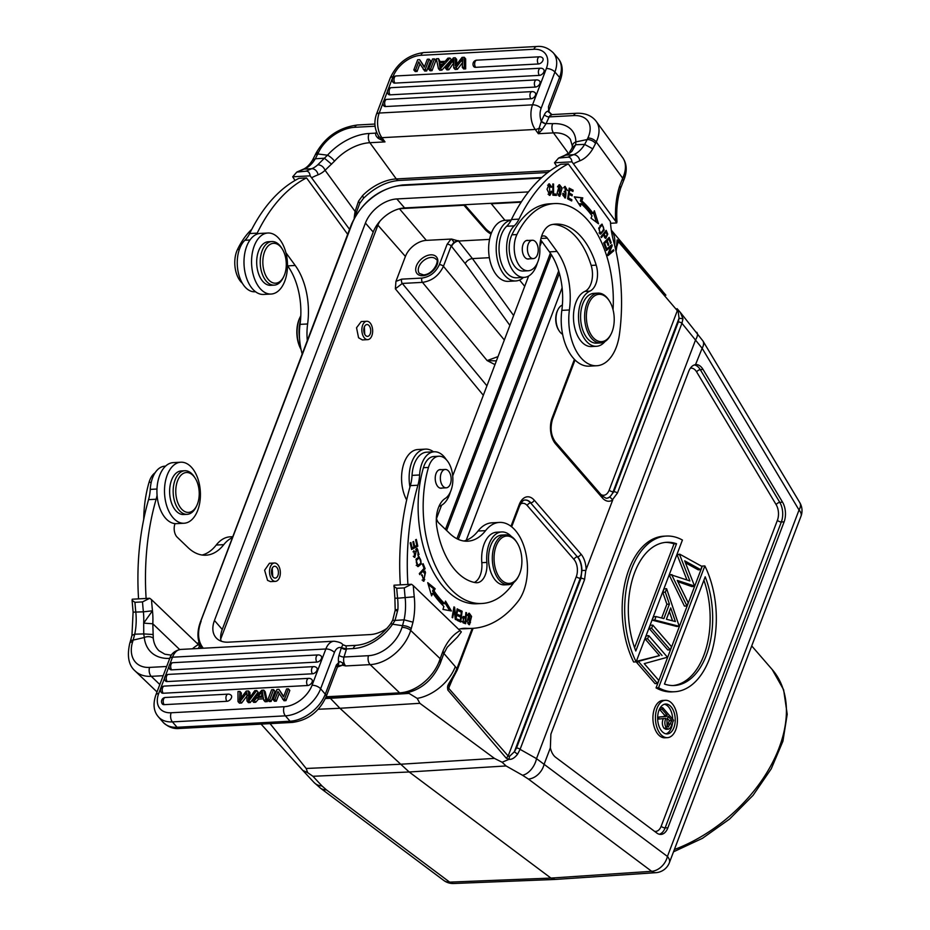 <?xml version="1.0" encoding="UTF-8"?>
<svg xmlns="http://www.w3.org/2000/svg" width="930" height="930" viewBox="0 0 930 930"><rect width="100%" height="100%" fill="white"/><g stroke="black" fill="none" stroke-linecap="round" stroke-linejoin="round"><path stroke-width="1.4" d="M349.552 229.35L310.167 175.851C309.667 172.643 308.318 171.085 306.121 171.19A193.626 113.53 -93.1 0 1 311.701 168.714L304.145 169.12A43.338 25.412 -93.1 0 0 315.328 158.774L324.419 158.205L317.793 164.784C321.106 164.936 323.535 166.772 325.082 170.295L334.509 161.157A6.545 1.721 42.1 0 0 327.5 155.194L317.816 153.962A6.545 3.546 24.8 0 0 314.956 155.438L312.468 160.251L315.328 158.774L318.525 152.427A31.178 18.763 143.9 0 1 354.725 127.305L375.081 126.213M355.876 215.318L356.26 212.842A6.545 1.918 -170.2 0 0 355.109 211.459L325.082 170.295A49.883 29.249 86.9 0 1 318.083 174.817A6.545 5.208 68.5 0 0 311.701 168.714A43.338 25.412 86.9 0 0 317.793 164.784M295.019 180.455L292.706 176.793L296.798 172.085L306.121 171.19M310.167 175.851L292.706 176.793M256.61 234.302A31.178 18.286 86.9 0 0 257.203 233.139L249.647 233.546A187.07 109.694 86.9 0 1 298.96 178.316L306.528 177.909L347.669 234.314M249.647 233.546A31.178 18.286 -93.1 0 1 244.892 240.266A27.435 16.089 86.9 0 0 240.463 246.683A27.435 16.089 86.9 0 0 239.301 276.315A27.435 16.089 86.9 0 0 254.843 291.788L255.541 291.753M307.307 340.554A43.652 25.598 -93.1 0 1 307.621 323.966L300.053 324.372A56.126 32.91 -93.1 0 0 287.649 265.875L287.486 265.643M300.053 324.372A43.652 25.598 86.9 0 0 302.204 353.993M257.203 233.139A187.07 109.694 -93.1 0 1 306.528 177.909M307.621 323.966A56.126 32.91 86.9 0 0 295.217 265.469L285.905 252.704M302.517 770.121L313.991 782.432A15.589 12.904 -43.1 0 0 322.001 785.978L312.933 776.283L307.644 772.644L306.168 768.471L270.06 723.621M302.75 770.389L307.644 772.644M312.933 776.283L409.177 771.981L550.932 878.083L555.105 879.455M502.119 762.24L506.083 765.948L522.509 775.248A15.589 9.381 -60.5 0 0 536.505 758.636L520.091 749.348L517.58 754.172C514.674 757.938 511.802 759.671 508.977 759.357L506.28 758.206L508.175 755.997L509.547 756.323L508.977 759.357L502.119 762.24L494.435 758.392L419.849 703.301L339.938 708.276L330.348 698.302L409.061 693.408L417.186 698.384L419.849 703.301M506.083 765.948L409.177 771.981L339.938 708.276L318.211 709.253M301.483 768.889L288.498 754.567M301.727 769.157L302.622 770.261M417.186 698.384A37.409 24.192 -40.9 0 0 455.316 666.647L456.897 668.693L455.026 672.878C447.644 686.235 447.016 684.654 447.853 690.06L506.28 758.206M387.299 628.11A28.063 18.147 -40.9 0 1 370.198 634.574L228.455 642.165A28.063 18.147 -40.9 0 1 215.958 637.643A28.063 18.147 -40.9 0 1 214.458 620.473L365.42 223.061A28.063 18.147 -40.9 0 1 396.819 198.95L528.473 191.906M541.795 241.381L539.865 246.45M528.624 276.047L452.712 475.893M441.564 505.246L436.496 518.58M221.015 641.119A28.063 18.147 139.1 0 1 222.247 629.459L373.209 232.047A28.063 18.147 139.1 0 1 404.608 207.936L521.498 201.682M463.524 204.774L484.902 229.245A16.217 7.998 -158.8 0 0 491.017 234.069M523.497 277.419A30.551 17.914 -93.1 0 1 515.79 280.953L508.222 281.36A30.551 17.914 86.9 0 1 490.912 264.12A30.551 17.914 86.9 0 1 492.214 231.128A30.551 17.914 86.9 0 1 504.955 220.329L490.935 203.31M486.925 385.822L402.295 283.441L395.355 288.835L395.936 281.383L405.41 256.447A18.705 12.102 139.1 0 1 426.347 240.37L451.585 239.045L458.583 241.033L489.564 239.382M270.537 581.622L267.561 580.39L264.62 570.23L269.444 563.278M362.363 339.927L358.562 337.753L356.539 327.755L361.247 321.559M491.4 233.046A16.217 7.998 21.2 0 1 485.297 228.234L484.902 229.245M464.675 204.716L485.297 228.234M498.027 356.597L487.134 360.584L494.981 364.618M489.354 257.691L472.44 258.598A6.231 3.674 -35.9 0 0 465.198 263.597L451.19 245.915A3.116 1.523 -159.2 0 0 447.121 244.265L439.367 264.678C435.693 272.444 429.881 276.908 421.929 278.07L401.748 279.151A3.116 1.825 86.9 0 0 402.295 283.441L422.476 282.36C431.997 280.953 438.983 275.606 443.436 266.317L504.339 339.996M513.627 315.537L472.44 258.598L458.583 241.033A6.231 3.976 139.2 0 0 451.608 246.392M496.399 360.887L487.134 360.584L422.476 282.36A3.116 1.825 -93.1 0 1 421.929 278.07M730.271 702.383L735.769 687.921M702.906 340.915A15.589 8.451 149.1 0 1 702.138 348.262L799.033 509.989A15.589 8.451 -30.9 0 0 799.8 502.653L702.906 340.915L680.33 312.387M550.362 747.836A15.589 9.137 86.9 0 0 554.082 755.846A15.589 9.137 86.9 0 0 555.652 757.311L656.824 833.036A15.589 9.137 86.9 0 0 660.579 834.419A15.589 9.137 86.9 0 0 667.88 827.828L784.095 521.904A15.589 9.137 86.9 0 0 782.525 502.13L703.01 369.384A15.589 9.137 86.9 0 0 701.615 367.455A15.589 9.137 86.9 0 0 695.931 364.607C692.862 364.897 690.467 367.106 688.758 371.21L550.886 734.154L550.362 747.836L544.143 764.181A15.589 11.346 126.8 0 1 528.38 779.049L522.509 775.248M669.391 862.668L800.997 516.208A15.589 7.603 -159.2 0 0 799.033 509.989L667.426 856.449A15.589 7.603 20.8 0 1 669.391 862.668A15.589 15.589 0 0 1 655.859 872.677A15.589 9.172 -93.8 0 1 651.663 871.317A15.589 11.346 -53.2 0 0 667.426 856.449L536.505 758.636L695.605 339.81A15.589 6.522 -39.6 0 0 696.779 332.301M612.8 499.271L617.439 493.051A3.116 1.523 20.8 0 0 613.846 491.738L678.342 321.954A3.116 1.523 -159.2 0 1 681.934 323.268L682.98 318.769L679.051 318.2L613.126 491.749L613.846 491.738L609.836 496.957L612.754 499.91L585.784 570.404L584.575 579.564L520.091 749.348A3.116 1.523 20.8 0 0 516.499 748.022L514.348 751.8L517.58 754.172M585.784 570.404L581.901 570.497L580.994 578.239L580.274 578.251L514.348 751.8L509.547 756.323M520.37 504.165A12.299 7.219 -93.1 0 1 527.264 505.548L573.984 559.453A3.116 2.011 139.1 0 1 577.344 556.791L530.612 502.874L577.344 556.791A15.415 9.044 -93.1 0 1 580.274 578.251A3.116 1.523 20.8 0 1 576.321 576.588L508.175 755.997L448.899 688.549L449.283 685.259L457.293 669.937A3.116 1.523 20.8 0 0 456.897 668.693L472.219 628.366M455.026 672.878L454.351 674.459M562.115 287.8L466.209 540.295M614.591 245.16A37.409 24.192 -40.9 0 0 611.301 230.14L662.672 291.346M616.044 251.379L615.718 249.903C618.043 237.778 615.962 239.812 618.636 240.452L665.892 295.17M678.272 312.154L677.052 308.667L680.272 312.329L679.26 311.143L678.272 312.154L679.051 318.2L678.342 321.954M682.98 318.769L680.272 312.329M617.439 493.051L681.934 323.268L702.138 348.262L695.512 364.653M700.743 569.683L684.678 560.825L694.536 586.016L677.249 580.413L688.177 602.745L686.956 605.965L671.82 575.042L689.909 580.948L679.598 554.582L677.075 554.71L679.749 554.175L701.976 566.428L700.743 569.683L698.221 569.823L685.433 562.778M677.075 554.71L686.921 579.89M671.82 575.042L669.449 574.775L671.971 574.647M669.298 575.182L684.434 606.104L686.956 605.965M677.854 581.645L691.85 586.563L694.373 586.435M662.788 592.305L664.101 588.841L666.624 588.702L679.226 626.32L676.703 626.448L652.209 620.159L653.523 616.706L656.045 616.567L663.892 618.59L669.402 604.093L666.88 604.233L662.788 592.305L665.31 592.166L666.624 588.702M661.637 618.008L666.88 604.233M649.094 628.378L650.279 625.239L652.802 625.111L671.495 646.676L670.298 649.803L667.787 649.942L649.094 628.378L651.616 628.238L652.802 625.111M645.071 638.945L646.269 635.806L648.791 635.678L667.473 657.243L644.234 663.636L658.707 680.342L657.51 683.469L654.999 683.596L636.306 662.032L636.573 661.323L659.51 655.604L645.071 638.945L647.594 638.805L648.791 635.678M663.811 536.192A77.946 45.71 86.9 0 0 625.39 581.018A77.946 45.71 86.9 0 0 633.621 662.009L636.143 661.869L682.422 540.051A77.946 45.71 -93.1 0 0 666.333 536.064L663.811 536.192M702.336 566.056L656.057 687.886A77.946 45.71 86.9 0 0 672.146 691.874L674.669 691.734A77.946 45.71 -93.1 0 1 658.58 687.747L704.859 565.928L702.336 566.056M665.427 700.302L662.904 700.43A18.705 10.974 86.9 0 0 653.209 713.74A18.705 10.974 86.9 0 0 658.103 734.386A18.705 10.974 86.9 0 0 664.904 737.792L667.426 737.664A18.705 10.974 -93.1 0 1 660.625 734.247A18.705 10.974 -93.1 0 1 655.72 713.601A18.705 10.974 -93.1 0 1 665.427 700.302A18.705 10.974 -93.1 0 1 672.227 703.719A18.705 10.974 -93.1 0 1 677.133 724.354A18.705 10.974 -93.1 0 1 667.426 737.664M679.226 626.32L654.732 620.019L652.209 620.159M654.732 620.019L656.045 616.567M669.402 604.093L665.31 592.166M666.403 619.24L675.378 621.542L670.704 607.918L666.403 619.24M669.356 611.463L672.553 620.822M670.298 649.803L651.616 628.238M657.51 683.469L638.829 661.904L636.306 662.032M638.829 661.904L639.096 661.184L636.573 661.323M639.096 661.184L659.51 655.604M662.032 655.464L647.594 638.805M636.143 661.869A77.946 45.71 -93.1 0 1 627.913 580.878A77.946 45.71 -93.1 0 1 666.333 536.064M676.54 543.736A71.715 42.048 86.9 0 0 666.671 542.295A71.715 42.048 86.9 0 0 635.794 651L676.54 543.736L674.018 543.864L634.574 647.698M665.415 542.388A71.715 42.048 -93.1 0 1 674.018 543.864M656.057 687.886L658.58 687.747M704.859 565.928A77.946 45.71 -93.1 0 1 713.089 646.92A77.946 45.71 -93.1 0 1 674.669 691.734M664.462 684.062A71.715 42.048 86.9 0 0 674.331 685.503A71.715 42.048 86.9 0 0 705.207 576.798L664.462 684.062M703.905 580.227A71.715 42.048 -93.1 0 1 673.064 685.538M671.065 706.765A14.961 8.777 86.9 0 0 665.624 704.033A14.961 8.777 86.9 0 0 657.87 714.682A14.961 8.777 86.9 0 0 661.788 731.189A14.961 8.777 86.9 0 0 667.229 733.921A14.961 8.777 86.9 0 0 674.994 723.284A14.961 8.777 86.9 0 0 671.065 706.765M664.38 704.254A14.961 8.777 -93.1 0 1 668.542 706.905A14.961 8.777 -93.1 0 1 672.692 719.192M672.506 723.168A14.961 8.777 -93.1 0 1 665.961 733.84M666.647 716.367L667.136 715.077L662.102 709.265L662.706 707.672L673.611 720.25L670.577 727.679L668.461 729.178L666.45 728.074C664.532 725.109 664.346 721.866 665.892 718.344L658.37 719.088L659.126 717.111L666.647 716.367L664.125 716.507L664.613 715.205L659.579 709.404L660.161 707.87M664.125 716.507L657.65 717.146M663.369 718.483C661.835 721.994 662.021 725.237 663.927 728.213L665.938 729.306L668.461 729.178M662.706 707.672L660.207 707.8M666.45 728.074L663.927 728.213M658.37 719.088L657.65 719.123M659.126 717.111L657.65 717.193M667.136 715.077L664.613 715.205M662.102 709.265L659.579 709.404M671.89 720.552L668.252 716.367L666.996 719.611L667.054 726.481L668.286 727.086L671.89 720.552L669.367 720.692L667.438 718.471M666.996 726.4L669.367 720.692M616.102 251.135L617.404 242.672L618.555 241.928L677.331 310.667L609.185 490.087A3.116 1.523 -159.2 0 0 613.126 491.749A15.415 9.044 -93.1 0 1 606.058 498.271M562.406 305.017A15.275 8.963 86.9 0 0 557.942 309.69L557.512 310.574A14.031 8.231 86.9 0 0 557.372 310.864A14.031 8.231 86.9 0 0 558.546 329.906L559.07 330.743A15.275 8.963 86.9 0 0 559.604 331.522A15.275 8.963 86.9 0 0 562.604 334.323M557.942 309.69A15.275 8.963 86.9 0 0 557.791 310.016A15.275 8.963 86.9 0 0 559.07 330.743M597.955 293.124L593.921 293.345A24.947 14.624 86.9 0 0 581.134 310.05A24.947 14.624 86.9 0 0 586.458 337.276A24.947 14.624 86.9 0 0 596.583 343.158L600.617 342.938A24.947 14.624 -93.1 0 1 590.492 337.055A24.947 14.624 -93.1 0 1 587.539 301.936A24.947 14.624 -93.1 0 1 597.955 293.124A24.947 14.624 -93.1 0 1 608.069 299.007A24.947 14.624 -93.1 0 1 608.941 300.285L609.464 301.122A23.692 13.892 -93.1 0 1 611.452 333.277A23.692 13.892 -93.1 0 1 611.208 333.765A23.692 13.892 -93.1 0 1 591.945 336.055A23.692 13.892 -93.1 0 1 589.143 302.692A23.692 13.892 -93.1 0 1 608.639 299.913A23.692 13.892 -93.1 0 1 609.464 301.122M611.208 333.765L610.778 334.649A24.947 14.624 -93.1 0 1 600.617 342.938M568.311 163.901L560.755 164.308A187.07 109.694 86.9 0 0 511.43 219.538A31.178 18.286 -93.1 0 1 506.676 226.257A27.435 16.089 86.9 0 0 502.247 232.674A27.435 16.089 86.9 0 0 501.084 262.307A27.435 16.089 86.9 0 0 516.638 277.779L524.195 277.373A27.435 16.089 -93.1 0 1 508.652 261.9A27.435 16.089 -93.1 0 1 509.814 232.279A27.435 16.089 -93.1 0 1 514.244 225.851A31.178 18.286 86.9 0 0 518.998 219.131A187.07 109.694 -93.1 0 1 568.311 163.901L610.394 221.596A62.357 36.561 86.9 0 0 613.626 241.428A143.418 84.095 -93.1 0 1 619.45 334.37A43.652 25.598 -93.1 0 1 614.974 350.331A43.652 25.598 -93.1 0 1 596.758 365.746A43.652 25.598 -93.1 0 1 569.404 309.957A56.126 32.91 86.9 0 0 557.012 251.46L547.282 238.127A9.358 5.487 86.9 0 0 543.48 235.918A9.358 5.487 86.9 0 0 541.446 236.72M569.404 309.957L561.836 310.364A56.126 32.91 -93.1 0 0 549.444 251.867L540.656 239.812M561.836 310.364A43.652 25.598 86.9 0 0 589.202 366.153L596.758 365.746M610.522 223.281L616.671 222.944L615.695 221.317L571.962 161.843L554.489 162.785L556.814 166.447M571.962 161.843C571.462 158.635 570.113 157.077 567.904 157.182L558.581 158.077L554.489 162.785M623.6 175.991A37.723 22.704 -36.1 0 0 622.635 157.577C626.774 163.471 627.308 170.608 624.251 178.99A6.545 3.836 20.9 0 0 623.6 175.991L622.682 178.2L623.391 181.106L620.636 188.174L619.729 185.802A62.357 36.561 86.9 0 0 615.695 221.317M616.671 222.944L616.974 221.747C616.172 209.599 617.404 198.404 620.647 188.139M619.729 185.802L622.682 178.2L596.258 141.965L595.549 143.487A6.545 3.546 24.8 0 0 587.167 139.547L584.668 144.406L575.717 144.72L572.008 151.183A43.338 25.412 -93.1 0 1 565.928 155.112A6.545 5.208 -111.5 0 0 564.603 155.403L558.581 158.077M567.951 153.508L564.603 155.403M572.357 146.091A6.545 4.79 -0.1 0 1 575.833 141.906L575.717 144.72L572.136 147.882L569.555 152.171M572.369 146.231A6.545 4.79 -0.1 0 1 572.357 146.138L572.136 147.882M573.612 163.622A187.07 109.694 -93.1 0 1 579.867 160.809A6.545 5.208 -111.5 0 0 573.496 154.706A43.338 25.412 86.9 0 0 584.668 144.406L592.782 148.846L595.549 143.487M573.647 115.587A6.545 3.836 -93.1 0 1 576.379 113.274C585.191 112.914 591.806 115.611 596.223 121.365A37.723 22.704 143.9 0 1 596.258 141.965A6.545 3.546 -155.2 0 0 587.876 138.024A31.178 18.763 143.9 0 0 573.647 115.587L549.177 116.901L546.096 123.574A3.743 2.034 24.8 0 1 541.307 121.319L545.875 124.027L542.202 129.584L539.156 128.154L538.342 133.699L542.202 129.584M549.037 110.054L549.002 111.879L551.885 114.588A6.545 3.836 86.9 0 0 549.177 116.901A3.743 2.034 24.8 0 1 544.399 114.646L541.307 121.319A11.846 6.952 -93.1 0 1 541.109 108.333L554.908 72.029L559.581 77.422L548.479 106.648L548.7 112.17M576.379 113.274L551.909 114.588L548.096 111.542M376.464 131.897L376.115 132.665A3.743 2.034 -155.2 0 0 376.731 132.572M376.115 132.665L376.859 132.862M378.266 138.349L384.997 141.906L369.861 142.709A6.545 3.836 86.9 0 1 369.094 133.49L375.918 133.13C375.174 134.49 375.964 136.233 378.266 138.349L378.661 136.164C374.592 129.444 373.825 122.214 376.359 114.495A6.545 3.197 20.8 0 1 379.208 113.041L532.541 104.834A6.545 3.197 20.8 0 1 541.109 108.333M384.997 141.906L379.068 136.71A6.545 3.941 143.9 0 0 381.916 137.675L384.997 141.906M544.399 114.646A10.288 6.033 86.9 0 1 548.154 111.077L548.84 111.437M551.118 114.39L551.385 115.181L551.118 114.39M331.592 164.215L324.419 158.205L327.5 155.194A43.652 26.261 -36.1 0 1 369.094 133.49M359.794 203.275L363.607 198.171L362.584 195.626L358.538 201.171L355.109 211.459A62.357 36.561 86.9 0 0 354.179 218.283M358.538 201.171L359.771 203.31L356.26 212.854M568.311 153.229L553.466 132.885L538.342 133.699L535.262 129.468A6.545 3.941 143.9 0 0 539.156 128.154L541.19 121.667M419.942 63.903L417.07 71.471L415.664 69.855L413.815 69.948L417.686 59.776L419.663 59.671L424.44 66.832M417.07 71.471L415.222 71.564L413.815 69.948M419.663 59.671L424.278 67.251L427.312 59.253L429.16 59.16L430.567 60.776L426.696 70.947L424.719 71.064L418.709 61.857L415.664 69.855M438.53 58.66L439.053 61.647L445.145 61.322L447.911 58.16L449.957 58.044L451.364 59.66L441.901 70.134L439.832 70.25L438.425 68.634L436.333 58.776L438.53 58.66L440.157 61.589M432.008 70.668L430.079 70.773L428.672 69.157L432.531 58.974L434.461 58.869L435.868 60.497L432.008 70.668L430.602 69.053L428.672 69.157M393.309 82.607A4.046 2.616 139.1 0 1 393.053 82.328A4.046 2.616 139.1 0 1 393.03 82.293A4.057 4.057 0 0 1 396.157 75.946A4.057 2.372 86.9 0 0 394.076 78.678A4.057 2.372 86.9 0 0 394.959 83.107A4.046 2.616 139.1 0 1 394.46 83.096A4.046 2.616 139.1 0 1 393.774 82.909A4.046 2.616 139.1 0 1 393.309 82.607M539.354 75.388A4.057 2.372 -93.1 0 1 538.47 70.947A4.057 2.372 -93.1 0 1 540.539 68.216A4.057 4.057 0 0 1 543.538 69.32A4.046 2.616 139.1 0 1 543.876 71.912A4.046 2.616 139.1 0 1 542.981 73.389A4.046 2.616 139.1 0 1 539.354 75.388L394.959 83.107M530.902 98.766A4.057 2.372 -93.1 0 1 530.402 93.035A4.057 2.372 -93.1 0 1 532.088 91.605A4.057 4.057 0 0 1 535.087 92.698A4.046 2.616 139.1 0 1 535.424 95.29A4.046 2.616 139.1 0 1 534.529 96.767A4.046 2.616 139.1 0 1 530.902 98.766L385.625 106.543A4.046 2.616 139.1 0 1 383.718 105.753A4.057 4.057 0 0 1 386.822 99.371A4.057 2.372 86.9 0 0 385.136 100.812A4.057 2.372 86.9 0 0 385.625 106.543M390.077 94.837A4.046 2.616 139.1 0 1 388.17 94.046A4.057 4.057 0 0 1 391.263 87.676A4.057 2.372 86.9 0 0 389.577 89.106A4.057 2.372 86.9 0 0 390.077 94.837L535.343 87.06A4.057 2.372 -93.1 0 1 534.843 81.329A4.057 2.372 -93.1 0 1 536.54 79.899L391.263 87.676M536.54 79.899A4.057 4.057 0 0 1 539.528 80.991A4.046 2.616 139.1 0 1 539.865 83.595A4.046 2.616 139.1 0 1 538.981 85.06A4.046 2.616 139.1 0 1 535.343 87.06M475.637 67.332A4.046 2.616 139.1 0 1 473.73 66.542A4.057 4.057 0 0 1 476.834 60.159A4.057 2.372 86.9 0 0 475.137 61.589A4.057 2.372 86.9 0 0 475.637 67.332L538.377 63.972A4.057 2.372 -93.1 0 1 537.877 58.241A4.057 2.372 -93.1 0 1 539.563 56.8L476.834 60.159M539.563 56.8A4.057 4.057 0 0 1 542.562 57.904A4.046 2.616 139.1 0 1 542.899 60.497A4.046 2.616 139.1 0 1 542.004 61.973A4.046 2.616 139.1 0 1 538.377 63.972M456.735 64.344L456.653 59.381L455.258 57.765L453.398 57.858L445.54 68.25L447.47 68.146L453.805 59.229L453.7 67.82L456.026 67.692L462.78 58.753L462.291 67.355L464.256 67.251L464.268 57.276L462.024 57.404L455.386 66.146L455.258 57.765M453.642 63.101L448.876 69.762L446.935 69.866L445.54 68.25M462.512 62.682L457.432 69.308L455.107 69.436L453.7 67.82M464.268 57.276L465.663 58.892L465.663 68.867L463.686 68.971L462.291 67.355M426.696 70.947L425.301 69.332L423.313 69.436M425.301 69.332L429.16 59.16M449.957 58.044L440.506 68.518L441.901 70.134M440.506 68.518L438.425 68.634M439.239 62.717L439.913 67.506L444.168 62.45L439.239 62.717L440.936 66.123M442.587 64.228L440.634 64.333M430.602 69.053L434.461 58.869M448.876 69.762L447.47 68.146M457.432 69.308L456.026 67.692M465.663 68.867L464.256 67.251M537.377 262.934A27.435 16.089 -93.1 0 1 535.645 267.689A27.435 16.089 -93.1 0 1 524.195 277.373M604.151 230.036L602.129 224.153L598.711 228.164L600.699 234.069L604.151 230.036L603.303 230.082M600.966 236.673L601.385 237.603L603.5 235.034L605.79 238.371L607.778 234.162L606.186 230.349L600.966 236.673M574.287 196.811L580.39 206.355L581.134 203.705A105.078 61.613 -93.1 0 1 592.038 215.853L590.98 218.155L598.513 223.77L594.375 210.785L593.142 213.47A108.194 63.438 86.9 0 0 581.901 200.961L582.773 197.869L574.287 196.811M567.614 198.834L571.659 200.961L571.857 199.694L568.521 197.951L569.067 194.3L572.066 195.881L572.264 194.626L569.253 193.056L569.753 189.778L572.95 191.464L573.147 190.197L569.218 188.139L567.614 198.834M603.686 242.974L605.756 248.519L606.407 247.857L604.698 243.288L606.569 241.381L608.115 245.497L608.755 244.834L607.22 240.731L608.906 239.01L610.545 243.393L611.196 242.73L609.185 237.359L603.686 242.974M606.104 249.507L606.407 250.484L610.952 246.683L607.697 254.553L608.022 255.599L613.8 250.763L613.486 249.786L608.952 253.576L612.207 245.718L611.87 244.671L606.104 249.507L609.429 246.764L610.952 246.683M562.127 188.069L559.5 184.71L557.186 192.894L559.814 196.288L562.127 188.069L561.348 188.104M552.873 195.172L556.373 195.463L556.361 194.138L553.606 193.905L553.548 184.035L552.804 183.966L552.873 195.172M565.684 196.614L563.534 193.44L562.836 193.301L562.941 195.381L565.452 197.985L565.103 187.697L567.486 190.557L565.091 186.407L565.975 193.452L565.684 196.614L564.161 196.695M553.106 224.374A71.087 41.687 -93.1 0 1 579.425 241.149A71.087 41.687 -93.1 0 1 591.166 265.422A18.705 10.974 -93.1 0 1 584.865 291.392A28.063 16.449 86.9 0 0 573.682 312.294A28.063 16.449 86.9 0 0 580.064 339.938A28.063 16.449 86.9 0 0 591.457 346.553L596.49 346.286A28.063 16.449 -93.1 0 1 585.11 339.671A28.063 16.449 -93.1 0 1 578.716 312.027A28.063 16.449 -93.1 0 1 589.911 291.125A18.705 10.974 86.9 0 0 596.2 265.155A71.087 41.687 86.9 0 0 584.47 240.882A71.087 41.687 86.9 0 0 555.629 224.107A71.087 41.687 86.9 0 0 551.862 224.607A24.947 14.624 86.9 0 0 539.865 249.147A21.82 12.799 -93.1 0 1 528.217 270.769A21.82 12.799 -93.1 0 1 519.359 265.62A21.82 12.799 -93.1 0 1 516.929 234.558A91.663 53.754 -93.1 0 1 554.524 203.565A91.663 53.754 -93.1 0 1 591.724 225.188A91.663 53.754 -93.1 0 1 613.044 309.748M554.524 203.565L549.479 203.833A91.663 53.754 86.9 0 0 511.895 234.825A21.82 12.799 86.9 0 0 514.313 265.887A21.82 12.799 86.9 0 0 523.172 271.037L528.217 270.769M551.316 191.208L549.839 194.138L549.398 185.093L551.025 187.349L551.734 186.965L549.351 183.815L547.014 189.243L549.921 195.416L552.071 191.545L551.316 191.208M601.361 224.386L602.326 225.362M601.315 232.686L599.966 233.918M602.012 225.351L600.036 225.583M598.99 232.93L600.652 232.872M600.792 232.86C598.385 230.57 598.827 228.071 602.094 225.351C604.488 227.548 604.047 230.047 600.792 232.86L599.211 232.942M600.548 225.432L602.094 225.351M606.918 234.197L607.778 234.162M605.895 237.115L605.081 238.103M603.5 235.034L602.268 235.104M602.884 234.36L604.116 234.29L605.988 232.035L604.744 232.093M605.988 232.035L607.104 234.767L605.86 237.115L604.116 234.29M574.473 197.102L582.773 197.869M581.262 197.951L580.39 201.043L581.901 200.961M593.142 213.47L591.62 213.551A108.194 63.438 -93.1 0 0 580.39 201.043M593.468 212.761L596.49 222.27M581.134 203.705L579.623 203.786L579.355 204.74M569.102 188.953L573.147 190.197M568.974 189.813L569.753 189.778M568.474 193.091L569.253 193.056M568.416 193.487L572.264 194.626M568.288 194.347L569.067 194.3M567.742 197.985L568.521 197.951M567.684 198.381L571.857 199.694M610.324 242.777L611.196 242.73M607.499 239.08L608.906 239.01M605.814 240.8L607.22 240.731M607.883 244.881L608.755 244.834M605.163 241.463L606.569 241.381M603.814 243.346L604.698 243.288M605.523 247.903L606.407 247.857M610.661 245.683L612.207 245.718M608.081 253.623L608.952 253.576M610.696 245.799L610.312 246.717M612.277 250.809L613.8 250.763M612.289 250.844L607.732 254.669M558.756 184.965L559.848 186.012M560.011 194.963L559.046 196.125M557.977 195.079L559.744 195.021L558.465 186.791L559.581 185.988L560.883 194.138L559.744 195.021M559.581 185.988L557.791 186.128M552.815 184.07L553.548 184.035M552.873 193.952L553.606 193.905M552.873 194.056L556.361 194.138M554.85 194.219L554.861 195.335M562.824 193.487L563.534 193.44M564.394 186.663L565.487 187.744M564.057 191.487L565.091 192.591M565.405 196.672L564.626 197.823M605.012 341.508A28.063 16.449 -93.1 0 1 596.49 346.286M528.287 240.475A9.358 5.487 86.9 0 0 527.275 240.37A9.358 5.487 86.9 0 0 523.369 243.672A9.358 5.487 86.9 0 0 524.485 256.843A9.358 5.487 86.9 0 0 528.275 259.052A9.358 5.487 86.9 0 0 529.263 258.842M538.063 252.239A9.195 5.394 -93.1 0 1 533.308 258.621A9.195 5.394 -93.1 0 1 527.577 246.648A9.195 5.394 -93.1 0 1 532.332 240.254A9.195 5.394 -93.1 0 1 538.063 252.239M551.281 191.58L552.071 191.545M550.037 194.114L549.142 195.265M548.595 184.07L549.56 185.093M551.734 186.965L550.944 187.011M549.398 185.093L547.642 185.21M548.084 194.207L549.839 194.138M515.79 280.953A30.551 17.914 -93.1 0 1 498.48 263.713A30.551 17.914 -93.1 0 1 499.77 230.721A30.551 17.914 -93.1 0 1 511.151 220.096M407.91 584.459A187.07 109.694 -93.1 0 1 417.919 485.228A31.178 18.286 86.9 0 0 419.604 474.974A27.435 16.089 -93.1 0 1 421.267 465.372A27.435 16.089 -93.1 0 1 434.205 451.782A27.435 16.089 -93.1 0 1 446.284 459.653M450.329 492.075A27.435 16.089 -93.1 0 1 450.062 492.981A27.435 16.089 -93.1 0 1 439.995 505.978A9.358 5.487 86.9 0 0 438.879 506.629M436.368 518.057A9.358 5.487 86.9 0 0 438.995 523.183L449.841 533.588A56.126 32.91 86.9 0 0 467.72 541.19A56.126 32.91 86.9 0 0 485.576 530.635A43.652 25.598 -93.1 0 1 499.468 522.416A43.652 25.598 -93.1 0 1 523.032 543.69A43.652 25.598 -93.1 0 1 524.706 587.969A43.652 25.598 -93.1 0 1 518.022 601.385A143.418 84.095 -93.1 0 1 472.394 628.366A143.418 84.095 -93.1 0 1 466.651 628.331A62.357 36.561 86.9 0 0 464.163 628.32A62.357 36.561 86.9 0 0 458.827 629.285M467.151 621.531L469.476 624.751L471.58 616.439L469.255 613.172L467.151 621.531M457.176 608.801L457.781 609.173L455.921 619.717L455.258 619.322L454.189 609.51L452.712 617.799L452.108 617.427L453.968 606.883L454.631 607.278L455.7 617.09L457.176 608.801M435.147 588.713L427.719 582.657L431.59 595.851L432.892 593.247A108.194 63.438 86.9 0 0 443.877 606.383L442.947 609.417L451.422 610.987L445.517 601.106L444.714 603.698A105.078 61.613 -93.1 0 1 434.031 590.945L435.147 588.713L433.636 588.795L432.52 591.027L434.031 590.945M462.105 611.208L458.432 609.51L458.269 610.789L461.292 612.184L460.827 615.869L458.095 614.602L457.932 615.869L460.675 617.136L460.245 620.45L457.339 619.101L457.176 620.38L460.745 622.019L462.105 611.208L460.524 611.835M415.966 559.465L418.198 566.579L421.36 563.859L419.151 556.721L415.966 559.465M425.126 568.718L423.115 563.673L422.476 564.371L424.068 568.346L419.314 573.566L419.744 574.635L425.126 568.718L423.662 568.788M418.07 555.756L419.012 554.513L417.105 548.328L414.792 556.21L413.862 550.665L414.815 557.419L416.198 551.281L417.919 550.049L418.07 555.756M415.617 549.595L417.919 550.049M417.791 546.177L416.326 539.412L415.594 539.795L416.803 545.375L414.699 546.503L413.606 541.481L412.885 541.865L413.978 546.887L412.083 547.909L410.921 542.55L410.188 542.934L411.618 549.502L417.791 546.177L411.467 548.84M424.173 572.973L425.51 572.496L423.813 579.995L421.86 574.589L423.906 581.25L425.173 571.159L423.871 571.729L424.173 572.973L425.51 572.496M438.867 456.235L433.833 456.514A21.82 12.799 86.9 0 0 429.893 457.816A21.82 12.799 86.9 0 0 423.429 467.697A91.663 53.754 86.9 0 0 447.69 591.341A91.663 53.754 86.9 0 0 476.904 603.756L481.949 603.489A91.663 53.754 -93.1 0 1 452.736 591.073A91.663 53.754 -93.1 0 1 428.474 467.43A21.82 12.799 -93.1 0 1 438.867 456.235A21.82 12.799 -93.1 0 1 445.83 459.199A21.82 12.799 -93.1 0 1 452.864 479.985A21.82 12.799 -93.1 0 1 445.133 498.526A24.947 14.624 86.9 0 0 436.856 527.345A71.087 41.687 86.9 0 0 458.188 573.31A71.087 41.687 86.9 0 0 475.602 582.657A18.705 10.974 86.9 0 0 476.974 582.726A18.705 10.974 86.9 0 0 486.855 562.418A28.063 16.449 -93.1 0 1 501.677 531.948A28.063 16.449 -93.1 0 1 510.628 535.75A28.063 16.449 -93.1 0 1 511.326 536.459M501.677 531.948L496.632 532.216A28.063 16.449 86.9 0 0 482.368 550.444A28.063 16.449 86.9 0 0 481.81 562.685A18.705 10.974 -93.1 0 1 474.312 582.413M466.535 612.731L465.872 612.51L465.512 616.985L463.547 616.462L463.012 622.751L465.651 623.728L466.535 612.731L465.849 612.765M404.294 587.9A193.626 113.53 -93.1 0 0 405.166 597.827A43.338 25.412 86.9 0 1 404.073 619.822L402.504 625.692A6.545 2.813 -162.9 0 1 411.234 628.703L412.99 622.17L404.073 619.822L395.029 620.426L392.611 624.216A6.545 1.046 -145 0 0 390.693 623.751L392.704 620.205L395.029 620.426L397.901 609.522A43.338 25.412 -93.1 0 0 397.61 598.234L394.878 598.141L394.029 585.202L411.502 584.261L404.294 587.9L396.726 588.306A193.626 113.53 86.9 0 0 397.61 598.234L414.257 596.781A187.07 109.694 -93.1 0 1 413.304 585.644L411.502 584.261M443.75 653.848L447.237 647.28L457.595 636.899L461.327 631.9L413.304 585.644M393.878 586.377L396.726 588.306M460.211 630.621A62.357 36.561 86.9 0 0 443.029 650.977L443.761 653.802L441.087 661.009L440.169 658.684L439.309 661.149A6.545 2.511 -159.3 0 1 440.285 663.311L441.087 661.009M397.901 609.522C394.913 609.755 394.425 610.161 396.447 610.754M392.716 620.171L395.204 610.161L394.878 598.141M342.752 662.939L339.938 661.556L338.846 662.393L338.38 665.845L342.449 665.229L342.752 662.939L345.716 665.938L342.449 665.229L337.427 667.008M338.38 665.845L336.393 664.95L337.416 667.031L326.116 696.779L399.633 692.862L370.175 664.625A6.545 3.836 -93.1 0 1 368.478 655.685A31.178 21.413 133.8 0 0 401.969 627.425L402.504 625.692L392.611 624.216A43.652 29.981 -46.2 0 1 353.307 648.559L346.483 648.919L341.345 647.722A3.743 1.604 17.1 0 0 346.344 649.442L346.065 645.92L342.891 644.827L341.484 647.408M346.344 649.442L344.019 656.999A3.743 1.604 -162.9 0 1 339.031 655.278A10.288 6.033 86.9 0 0 338.613 662.695L338.846 662.393M312.05 685.294A24.947 16.136 139.1 0 1 284.15 706.719A6.545 3.836 -93.1 0 0 285.394 715.844L172.399 721.889L177.072 727.272A6.545 3.836 86.9 0 0 177.363 727.586A6.545 3.836 86.9 0 0 179.455 728.469C173.55 729.132 168.074 727.039 163.041 722.203A31.492 20.367 -40.9 0 0 177.072 727.272L290.055 721.227L285.394 715.844A31.492 20.367 139.1 0 0 320.618 688.781L334.416 652.476A6.545 3.197 -159.2 0 0 325.849 648.989L312.05 685.294A6.545 3.197 20.8 0 1 320.618 688.781L325.291 694.175A6.545 3.197 20.8 0 1 326.116 696.779C319.211 711.717 307.993 720.262 292.439 722.424A6.545 3.836 -93.1 0 1 290.369 721.552A6.545 3.836 -93.1 0 1 290.055 721.227A31.492 20.367 -40.9 0 0 325.291 694.175L336.393 664.95L338.613 662.695L338.241 665.845M343.019 644.955L342.891 644.827A6.545 4.499 133.8 0 0 342.705 644.641C341.938 643.06 339.055 641.921 334.056 641.223A18.391 10.788 -93.1 0 0 325.849 648.989L172.503 657.196L169.783 664.346M346.065 645.92L342.705 644.641M152.95 634.492L143.743 633.923L143.685 623.123L152.811 623.786L153.276 638.282A6.545 4.115 174.1 0 0 144.29 637.503A43.652 29.981 -46.2 0 0 169.702 658.382L169.76 658.382M179.664 649.535L152.811 623.786A49.883 29.249 86.9 0 0 152.474 610.789L143.685 623.123A43.338 25.412 86.9 0 0 143.383 611.835L152.474 610.789A187.07 109.694 -93.1 0 1 151.509 599.652L149.707 598.269L132.246 599.211L132.095 600.385L134.943 602.315A193.626 113.53 86.9 0 0 135.815 612.242A43.338 25.412 -93.1 0 1 134.734 634.179L143.743 633.923L144.29 637.503L133.153 640.107L134.734 634.179L131.955 635.388M163.169 675.703L151.265 676.342A6.545 3.836 86.9 0 1 149.567 667.403A31.178 21.413 133.8 0 1 132.618 641.84L133.153 640.107A6.545 2.813 -162.9 0 0 130.328 641.456L131.955 635.399L133.095 612.149L143.383 611.835A193.626 113.53 -93.1 0 1 142.511 601.908L149.707 598.269M198.323 648.489L199.543 645.908L198.427 644.63A62.357 36.561 86.9 0 0 192.452 648.803M151.509 599.652L198.427 644.63M134.943 602.315L142.511 601.908M199.148 642.746A62.357 36.561 86.9 0 0 197.032 643.293M146.115 598.467A187.07 109.694 -93.1 0 1 156.124 499.236A31.178 18.286 86.9 0 0 157.077 495.237M175.049 523.613A9.358 5.487 86.9 0 0 177.2 537.191L188.046 547.596A56.126 32.91 86.9 0 0 205.937 555.198A56.126 32.91 86.9 0 0 223.793 544.643A43.652 25.598 -93.1 0 1 232.43 537.656M165.552 466.151L164.843 466.186A27.435 16.089 86.9 0 0 151.916 479.787A27.435 16.089 86.9 0 0 150.253 489.389A31.178 18.286 -93.1 0 1 148.556 499.643A187.07 109.694 86.9 0 0 138.558 598.874M232.802 536.691L230.117 536.831A43.652 25.598 86.9 0 0 216.225 545.038A56.126 32.91 -93.1 0 1 202.136 555.024M155.124 472.742A21.82 12.799 86.9 0 0 149.032 482.379A91.663 53.754 86.9 0 0 143.72 519.382M180.827 462.21L173.259 462.617A30.551 17.914 86.9 0 0 158.856 477.764A30.551 17.914 86.9 0 0 160.03 508.757A30.551 17.914 86.9 0 0 176.526 523.648L184.094 523.241A30.551 17.914 -93.1 0 1 167.598 508.35A30.551 17.914 -93.1 0 1 166.424 477.357A30.551 17.914 -93.1 0 1 180.827 462.21A30.551 17.914 -93.1 0 1 197.311 477.102A30.551 17.914 -93.1 0 1 198.485 508.094A30.551 17.914 -93.1 0 1 184.094 523.241M184.814 470.743L181.292 470.929A21.82 12.799 86.9 0 0 170.562 483.344A21.82 12.799 86.9 0 0 172.724 505.92A21.82 12.799 86.9 0 0 183.617 514.523L187.151 514.337A21.82 12.799 -93.1 0 1 176.247 505.734A21.82 12.799 -93.1 0 1 174.096 483.158A21.82 12.799 -93.1 0 1 184.814 470.743A21.82 12.799 -93.1 0 1 194.428 477.009L195.219 478.252A19.96 11.695 -93.1 0 1 196.404 480.392A19.96 11.695 -93.1 0 1 196.695 505.757A19.96 11.695 -93.1 0 1 178.595 504.525A19.96 11.695 -93.1 0 1 179.234 477.485A19.96 11.695 -93.1 0 1 195.219 478.252M196.695 505.757L196.044 507.083A21.82 12.799 -93.1 0 1 187.151 514.337M279.209 693.582L276.338 701.162L274.49 701.255L273.083 699.639L274.931 699.546L277.965 691.548L283.987 700.743L285.963 700.639L284.557 699.023L282.581 699.128M284.557 699.023L288.428 688.851L289.823 690.467L285.963 700.639M273.083 699.639L276.954 689.467L278.93 689.351L283.708 696.512M255.727 702.266L253.692 702.371L252.286 700.755L261.749 690.281L263.818 690.165L265.91 700.023L267.317 701.639L265.12 701.755L263.713 700.139L263.19 697.151L257.099 697.477L254.332 700.639L255.727 702.266L258.505 699.093L257.099 697.477M263.492 698.825L258.505 699.093M263.818 690.165L265.224 691.781L267.317 701.639M271.107 701.441L269.177 701.546L267.782 699.918L269.712 699.825L273.571 689.642L274.978 691.257L271.107 701.441L269.712 699.825M311.271 679.121A4.046 2.616 139.1 0 1 311.748 679.423A4.046 2.616 139.1 0 1 311.771 679.446A4.046 2.616 139.1 0 1 312.015 679.737A4.046 2.616 139.1 0 1 312.271 680.307A4.046 2.616 139.1 0 1 312.329 680.609A4.046 2.616 139.1 0 1 312.306 681.33A4.046 2.616 139.1 0 1 312.12 682.004A4.046 2.616 139.1 0 1 307.586 685.515L163.192 693.245A4.046 2.616 139.1 0 1 161.285 692.455A4.057 4.057 0 0 1 164.389 686.084A4.057 2.372 86.9 0 0 162.308 688.816A4.057 2.372 86.9 0 0 163.192 693.245M171.643 669.856A4.046 2.616 139.1 0 1 169.737 669.077A4.057 4.057 0 0 1 172.841 662.695A4.057 2.372 86.9 0 0 170.922 664.706A4.057 2.372 86.9 0 0 171.643 669.856L316.909 662.09A4.057 2.372 -93.1 0 1 316.2 656.929A4.057 2.372 -93.1 0 1 318.106 654.918L172.841 662.695M318.106 654.918A4.057 4.057 0 0 1 321.106 656.022A4.046 2.616 139.1 0 1 321.652 657.185A4.046 2.616 139.1 0 1 321.431 658.614A4.046 2.616 139.1 0 1 316.909 662.09M312.468 673.785A4.057 2.372 -93.1 0 1 311.748 668.635A4.057 2.372 -93.1 0 1 313.666 666.624A4.057 4.057 0 0 1 316.653 667.717A4.046 2.616 139.1 0 1 317.211 668.891A4.046 2.616 139.1 0 1 316.991 670.321A4.046 2.616 139.1 0 1 312.468 673.785L167.202 681.562A4.046 2.616 139.1 0 1 165.296 680.783A4.057 4.057 0 0 1 168.388 674.401A4.057 2.372 86.9 0 0 166.482 676.412A4.057 2.372 86.9 0 0 167.202 681.562M226.908 701.301A4.057 2.372 -93.1 0 1 226.188 696.14A4.057 2.372 -93.1 0 1 228.094 694.14A4.057 4.057 0 0 1 231.093 695.233A4.046 2.616 139.1 0 1 231.651 696.407A4.046 2.616 139.1 0 1 231.431 697.826A4.046 2.616 139.1 0 1 226.908 701.301L164.168 704.661A4.046 2.616 139.1 0 1 162.262 703.871A4.057 4.057 0 0 1 165.366 697.488A4.057 2.372 86.9 0 0 163.448 699.5A4.057 2.372 86.9 0 0 164.168 704.661M241.137 697.733L241.358 693.059L239.963 691.443L237.987 691.548L237.987 701.522L239.382 703.138L241.626 703.01L247.578 695.198M256.715 690.548L258.11 692.164L250.251 702.557L248.391 702.65L246.996 701.034L248.845 700.941L256.715 690.548L254.774 690.653L248.438 699.558L248.67 696.024L249.903 697.442M250.065 697.233L249.949 692.594L248.543 690.978L246.218 691.106L239.463 700.046L239.638 697.988L240.347 698.802M276.338 701.162L274.931 699.546M278.93 689.351L283.545 696.942L286.58 688.944L288.428 688.851M254.332 700.639L252.286 700.755M265.91 700.023L263.713 700.139M263.016 696.082L262.33 691.292L258.075 696.349L263.016 696.082M262.713 694.292L261.063 696.186M267.782 699.918L271.641 689.746L273.571 689.642M241.626 703.01L240.219 701.394L246.857 692.652L246.996 701.034M237.987 701.522L240.219 701.394M239.963 691.443L239.638 697.988M248.543 690.978L248.67 696.024M250.251 702.557L248.845 700.941M460.617 628.808A143.418 84.095 86.9 0 0 464.826 628.761L472.394 628.366M499.468 522.416L491.9 522.823A43.652 25.598 86.9 0 0 478.02 531.03A56.126 32.91 -93.1 0 1 463.919 541.016M434.205 451.782L426.638 452.189A27.435 16.089 86.9 0 0 423.778 452.782A27.435 16.089 86.9 0 0 413.711 465.779A27.435 16.089 86.9 0 0 412.037 475.381A31.178 18.286 -93.1 0 1 410.351 485.634A187.07 109.694 86.9 0 0 400.342 584.865M409.956 487.029A30.551 17.914 -93.1 0 1 411.06 464.268A30.551 17.914 -93.1 0 1 425.463 449.12A30.551 17.914 -93.1 0 1 433.496 451.817M425.463 449.12L417.896 449.527A30.551 17.914 86.9 0 0 403.492 464.675A30.551 17.914 86.9 0 0 406.666 500.015M469.511 623.46L468.708 624.53M468.511 613.463L469.371 614.439M469.301 614.439L470.464 622.612L469.418 623.472L468.232 615.393L469.301 614.439L467.709 614.532M467.825 623.553L469.418 623.472M457.095 609.208L457.781 609.173M453.503 609.557L454.189 609.51M453.898 607.313L454.631 607.278M455.014 617.136L455.7 617.09M428.23 584.389L433.636 588.795M432.52 591.027A105.078 61.613 86.9 0 0 443.203 603.779L444.714 603.698M444.982 602.826L449.667 610.661M432.892 593.247L431.043 593.991M458.339 610.243L460.594 611.289M460.013 615.916L459.908 616.776M459.432 620.496L459.327 621.368M457.246 619.833L460.245 620.45M458.002 615.346L460.827 615.869M419.407 564.743L417.465 566.463M418.372 556.907L419.616 558.023M416.245 565.382L417.605 565.254C415.373 561.894 416.07 559.488 419.674 558.047C421.918 561.511 421.232 563.906 417.605 565.254L416.21 565.324M418.163 558.128L416.431 558.639M417.698 558.07L419.674 558.047M414.699 556.221L414.071 557.175M413.025 551.804L414.222 551.746M416.338 548.619L417.105 549.525M411.281 547.944L412.083 547.909M413.897 546.549L414.699 546.503M424.382 571.392L425.394 572.473M424.743 579.588L423.173 581.099M421.546 575.426L422.487 575.379M422.092 580.064L423.813 579.995M513.906 582.389A91.663 53.754 -93.1 0 1 481.949 603.489M441.215 469.673A9.358 5.487 86.9 0 0 440.216 469.569A9.358 5.487 86.9 0 0 435.81 474.207A9.358 5.487 86.9 0 0 438.228 486.983A9.358 5.487 86.9 0 0 441.215 488.25A9.358 5.487 86.9 0 0 442.203 488.041M505.629 534.866L501.851 535.064A24.947 14.624 86.9 0 0 488.773 553.85A24.947 14.624 86.9 0 0 496.562 581.506A24.947 14.624 86.9 0 0 504.513 584.877L508.292 584.679A24.947 14.624 -93.1 0 1 500.352 581.297A24.947 14.624 -93.1 0 1 493.877 547.224A24.947 14.624 -93.1 0 1 505.629 534.866A24.947 14.624 -93.1 0 1 513.581 538.238A24.947 14.624 -93.1 0 1 516.615 542.016L517.138 542.853A23.692 13.892 -93.1 0 1 520.405 571.636A23.692 13.892 -93.1 0 1 518.894 575.507A23.692 13.892 -93.1 0 1 501.689 580.169A23.692 13.892 -93.1 0 1 495.539 547.793A23.692 13.892 -93.1 0 1 514.255 539.26A23.692 13.892 -93.1 0 1 517.138 542.853M451.155 479.868A9.195 5.394 -93.1 0 1 446.249 487.82A9.195 5.394 -93.1 0 1 440.367 477.404A9.195 5.394 -93.1 0 1 445.261 469.452A9.195 5.394 -93.1 0 1 451.155 479.868M518.894 575.507L518.452 576.391A24.947 14.624 -93.1 0 1 508.292 584.679M464.686 617.032L464.605 617.997M464.268 622.263L464.186 623.251M462.966 616.706L465.512 616.985M461.699 621.577L465.093 622.217L463.21 621.496L463.663 617.787L465.407 618.276L465.093 622.217M463.21 621.496L462.257 621.542M528.38 779.049L651.663 871.317L550.932 878.083L449.678 882.128L326.395 789.861A15.589 11.346 126.8 0 1 320.432 788.14L443.715 880.408A15.589 11.346 -53.2 0 0 449.678 882.128A15.589 9.102 87.7 0 0 453.677 883.5L554.931 879.455M277.373 564.243A9.195 5.394 -93.1 0 1 280.244 574.438A9.195 5.394 -93.1 0 1 275.431 581.366A9.195 5.394 -93.1 0 1 272.49 580.122A9.195 5.394 -93.1 0 1 269.619 569.927A9.195 5.394 -93.1 0 1 274.443 562.999A9.195 5.394 -93.1 0 1 277.373 564.243M273.362 577.298A5.929 3.476 86.9 0 0 275.257 578.1A5.929 3.476 86.9 0 0 278.361 573.636A5.929 3.476 86.9 0 0 276.501 567.068A5.929 3.476 86.9 0 0 274.617 566.265A5.929 3.476 86.9 0 0 271.514 570.729A5.929 3.476 86.9 0 0 273.362 577.298M272.246 568.16L272.711 576.507M370.5 323.431A9.195 5.394 -93.1 0 1 372.453 333.475A9.195 5.394 -93.1 0 1 367.745 339.636A9.195 5.394 -93.1 0 1 364.014 337.462A9.195 5.394 -93.1 0 1 362.049 327.43A9.195 5.394 -93.1 0 1 366.769 321.269A9.195 5.394 -93.1 0 1 370.5 323.431M365.165 334.963A5.929 3.476 86.9 0 0 367.571 336.369A5.929 3.476 86.9 0 0 370.605 332.394A5.929 3.476 86.9 0 0 369.338 325.93A5.929 3.476 86.9 0 0 366.943 324.535A5.929 3.476 86.9 0 0 363.909 328.499A5.929 3.476 86.9 0 0 365.165 334.963M364.339 326.918L364.758 334.3M329.731 697.605L330.348 698.302L325.395 698.523M251.786 229.28A91.663 53.754 86.9 0 0 237.487 249.507A21.82 12.799 86.9 0 0 239.917 280.569A21.82 12.799 86.9 0 0 242.346 283.243M300.518 320.152A28.063 16.449 86.9 0 0 299.541 338.311M300.797 315.793A24.947 14.624 86.9 0 0 300.274 316.805A24.947 14.624 86.9 0 0 300.03 317.328A24.947 14.624 86.9 0 0 300.995 349.203M300.274 316.805L299.844 317.688A23.692 13.892 86.9 0 0 299.611 318.176A23.692 13.892 86.9 0 0 301.041 349.424M267.887 233.012L260.319 233.418A30.551 17.914 86.9 0 0 247.578 244.206A30.551 17.914 86.9 0 0 246.264 277.21A30.551 17.914 86.9 0 0 263.585 294.45L271.153 294.043A30.551 17.914 -93.1 0 1 253.832 276.803A30.551 17.914 -93.1 0 1 255.145 243.8A30.551 17.914 -93.1 0 1 267.887 233.012A30.551 17.914 -93.1 0 1 285.208 250.251A30.551 17.914 -93.1 0 1 283.894 283.255A30.551 17.914 -93.1 0 1 271.153 294.043M271.886 241.544L268.352 241.73A21.82 12.799 86.9 0 0 258.482 273.513A21.82 12.799 86.9 0 0 270.688 285.324L274.211 285.138A21.82 12.799 -93.1 0 1 262.016 273.327A21.82 12.799 -93.1 0 1 271.886 241.544A21.82 12.799 -93.1 0 1 281.499 247.81L282.29 249.054A19.96 11.695 -93.1 0 1 284.65 254.134A19.96 11.695 -93.1 0 1 283.755 276.559A19.96 11.695 -93.1 0 1 264.469 272.385A19.96 11.695 -93.1 0 1 267.061 247.194A19.96 11.695 -93.1 0 1 282.29 249.054M283.755 276.559L283.104 277.884A21.82 12.799 -93.1 0 1 274.211 285.138M311.829 177.63A187.07 109.694 -93.1 0 1 318.083 174.817M298.553 171.597A193.626 113.53 86.9 0 1 304.145 169.12A6.545 5.208 -111.5 0 0 302.82 169.411L296.798 172.085M287.649 265.875L295.217 265.469M249.984 239.998L244.892 240.266M326.395 789.861L322.001 785.978M306.168 768.471L399.981 764.274L494.435 758.392M409.061 693.408L408.433 692.676M443.912 653.488L455.316 666.647M456.921 538.737L558.663 270.897M559.372 273.315L458.304 539.388M201.926 648.291A45.721 29.562 139.1 0 1 199.043 642.398L199.043 642.398A45.721 29.562 139.1 0 1 200.601 621.74L352.098 223.77A44.535 28.795 139.1 0 1 401.923 185.5L541.19 178.049M551.351 254.692L446.598 530.472M200.601 621.74L201.136 621.194A44.535 28.795 139.1 0 0 203.321 648.222M445.447 529.379L550.374 253.181M402.725 185.035L401.923 185.5L402.725 185.035M214.458 620.473L222.247 629.459M373.209 232.047L365.42 223.061M396.819 198.95L404.608 207.936M379.94 221.177A19.181 12.404 -40.9 0 0 377.917 225.176L220.701 639.05M405.41 256.447L377.917 225.176A3.116 1.523 -159.2 0 0 377.231 224.583M463.861 205.251L399.714 208.68M521.172 202.182L491.249 203.786M220.887 640.491L221.642 641.34M395.355 288.835L483.333 395.273M399.423 208.75L426.347 240.37M465.198 263.597L509.884 325.384M451.585 239.045L454.026 242.23L451.19 245.915L443.436 266.317A3.116 1.523 20.8 0 0 439.367 264.678M454.026 242.23L458.165 240.556M674.378 849.532A128.142 82.863 -40.9 0 0 772.214 669.554L783.63 689.769L787.21 714.263L782.932 741.187L771.261 768.796L753.067 795.336L729.608 819.039L702.476 838.314L673.506 851.822M447.853 690.06L452.259 679.714M586.121 570.009A18.554 10.881 86.9 0 0 580.971 554.094L534.239 500.177A3.116 2.011 139.1 0 1 530.879 502.851A15.438 9.056 86.9 0 0 524.927 500.061C523.485 499.817 521.707 501.747 519.614 505.862A3.116 1.523 -159.2 0 0 519.219 504.618L510.989 526.287M612.754 499.91A18.554 10.881 86.9 0 1 602.326 497.852L555.605 443.947A18.554 10.881 86.9 0 1 552.083 418.116L574.403 359.364M534.239 500.177A18.554 10.881 86.9 0 0 519.219 504.618M784.095 521.904L781.351 521.939L665.136 827.874L667.88 827.828M703.01 369.384L700.278 369.652A3.116 1.686 -30.9 0 0 696.651 371.93L776.166 504.676A12.299 7.219 -93.1 0 1 777.41 520.277L661.195 826.2A3.116 1.523 -159.2 0 0 665.136 827.874A15.415 9.044 -93.1 0 1 659.242 834.233M694.268 364.955A15.415 9.044 -93.1 0 1 698.907 367.734A15.415 9.044 -93.1 0 1 700.278 369.652L779.805 502.386L782.525 502.13M776.166 504.676A3.116 1.686 149.1 0 1 779.805 502.386A15.415 9.044 -93.1 0 1 781.351 521.939A3.116 1.523 20.8 0 1 777.41 520.277M690.269 368.28A12.299 7.219 -93.1 0 1 695.559 370.407A12.299 7.219 -93.1 0 1 696.651 371.93M661.195 826.2A12.299 7.219 -93.1 0 1 654.488 831.292M668.1 724.028L670.623 723.9M602.326 497.852A3.116 2.011 -40.9 0 0 602.163 495.946L606.174 498.271A15.438 9.056 86.9 0 0 609.836 496.957M618.636 240.452L617.032 245.939M609.185 490.087A12.299 7.219 -93.1 0 1 600.919 494.504M552.083 418.116A3.116 1.523 20.8 0 1 552.478 419.36L575.031 359.991M552.478 419.36C549.967 428.195 550.955 435.752 555.431 442.041A3.116 2.011 139.1 0 1 555.605 443.947M584.575 579.564A3.116 1.523 -159.2 0 0 580.994 578.239L516.499 748.022M573.984 559.453A12.299 7.219 -93.1 0 1 576.321 576.588M524.811 500.073A15.415 9.044 -93.1 0 1 530.612 502.874A3.116 2.011 -40.9 0 0 527.264 505.548M581.901 570.497A15.438 9.056 86.9 0 0 577.611 556.756A3.116 2.011 -40.9 0 0 580.971 554.094M567.904 157.182A193.626 113.53 -93.1 0 1 573.496 154.706L565.928 155.112A193.626 113.53 86.9 0 0 560.348 157.589M579.867 160.809A49.883 29.249 86.9 0 0 592.782 148.846M587.876 138.024L587.167 139.547L575.833 141.906A43.652 26.261 -36.1 0 0 552.699 123.667L546.096 123.574M549.095 109.775L560.406 80.027A6.545 3.197 -159.2 0 0 559.581 77.422A31.492 20.367 -40.9 0 0 559.023 59.671A31.492 20.367 -40.9 0 0 557.895 58.16L553.222 52.766A31.492 20.367 139.1 0 1 554.908 72.029A6.545 3.197 -159.2 0 0 546.34 68.541A24.947 16.136 139.1 0 0 533.89 49.267L420.906 55.312A24.947 16.136 139.1 0 0 392.995 76.748L388.217 89.315M546.34 68.541L532.541 104.834A18.391 10.788 -93.1 0 0 535.262 129.468L381.916 137.675A18.391 10.788 86.9 0 1 379.208 113.041L382.997 103.056M334.509 161.157A37.107 22.32 -36.1 0 1 369.861 142.709L396.285 178.932L550.246 170.69M318.525 152.427A6.545 3.546 -155.2 0 0 315.665 153.915C324.954 137.094 338.88 127.457 357.457 124.992A6.545 3.836 86.9 0 0 354.725 127.305M362.584 195.626A37.107 22.32 143.9 0 1 396.285 178.932A6.545 3.836 86.9 0 0 398.935 180.467L547.793 172.503M572.357 146.138L570.369 139.326A37.107 22.32 -36.1 0 0 553.466 132.885A6.545 3.836 -93.1 0 1 552.699 123.667M387.45 91.349L383.776 101.021M392.995 76.748A6.545 3.197 -159.2 0 0 390.147 78.19L376.359 114.495M390.147 78.19C397.052 63.252 408.282 54.707 423.824 52.545A6.545 3.836 86.9 0 0 420.906 55.312M533.89 49.267A6.545 3.836 -93.1 0 1 536.808 46.5L423.824 52.545M439.681 65.449L440.611 66.518M453.584 63.031L452.247 61.485M462.547 61.985L461.408 60.671M549.444 251.867L557.012 251.46M547.282 238.127L540.958 238.464M514.244 225.851L506.676 226.257M518.998 219.131L511.43 219.538M558.465 186.791L557.5 186.837M591.166 265.422L596.2 265.155M516.929 234.558L511.895 234.825M589.911 291.125L584.865 291.392M443.029 650.977L440.169 658.684L410.7 630.435A37.723 25.912 133.8 0 1 370.175 664.625L345.716 665.938A6.545 3.836 86.9 0 1 343.798 661.951A6.545 3.836 86.9 0 1 344.019 656.999L368.478 655.685M411.234 628.703L410.7 630.435A6.545 2.813 17.1 0 0 401.969 627.425M412.99 622.17A49.883 29.249 86.9 0 0 414.257 596.781M130.328 641.467L129.793 643.2C126.852 656.138 128.642 665.403 135.164 671.007A37.723 25.912 133.8 0 0 151.265 676.342L159.821 684.538M339.031 655.278L341.345 647.722A11.846 6.952 -93.1 0 0 334.416 652.476M353.307 648.559A6.545 3.836 -93.1 0 1 356.399 645.315L345.669 645.885M169.655 658.638C171.155 653.674 174.852 650.593 180.711 649.431A18.391 10.788 86.9 0 0 172.503 657.196A6.545 3.197 -159.2 0 0 169.655 658.638L155.868 694.942A6.545 3.197 20.8 0 1 158.716 693.489A24.947 16.136 139.1 0 0 171.155 712.764L284.15 706.719M171.155 712.764A6.545 3.836 86.9 0 0 172.399 721.889A31.492 20.367 139.1 0 1 158.367 716.809L163.041 722.203M169.016 666.368L165.342 676.04M164.575 678.075L158.716 693.489M149.567 667.403L166.679 666.485M129.793 643.2A6.545 2.813 17.1 0 1 132.618 641.84M325.709 697.814L401.714 693.745A6.545 3.836 -93.1 0 1 399.633 692.862A37.723 25.912 -46.2 0 0 439.309 661.149M153.276 638.282A37.107 25.482 -46.2 0 0 159.042 650.779L164.866 654.209L171.411 655.173M148.556 499.643L156.124 499.236M216.225 545.038L223.793 544.643M150.253 489.389L156.972 489.029M149.032 482.379L151.253 482.263M170.667 656.417A6.545 3.836 86.9 0 0 169.702 658.382M262.214 694.896L260.807 693.28M307.586 685.515A4.057 2.372 -93.1 0 1 306.702 681.086A4.057 2.372 -93.1 0 1 308.772 678.354L164.389 686.084M246.88 694.396L246.183 693.582M461.687 628.599L466.651 628.331M478.02 531.03L485.576 530.635M412.037 475.381L419.604 474.974M410.351 485.634L417.919 485.228M471.58 616.439L470.882 616.474M467.372 615.439L468.232 615.393M421.36 563.859L420.232 563.917M419.012 554.513L417.826 554.571M415.35 551.327L416.198 551.281M486.855 562.418L481.81 562.685M428.474 467.43L423.429 467.697M447.121 244.265L451.015 239.056M401.748 279.151L395.936 281.383M422.801 275.71A12.788 8.265 -40.9 0 0 437.112 264.725A12.788 8.265 -40.9 0 0 430.73 254.843A12.788 8.265 -40.9 0 0 416.431 265.829A12.788 8.265 -40.9 0 0 422.801 275.71M435.949 259.203A10.916 7.056 -40.9 0 0 431.09 257.447A10.916 7.056 -40.9 0 0 420.546 263.771A10.916 7.056 -40.9 0 0 419.453 273.501L423.638 274.92C434.252 274.152 439.878 259.284 435.949 259.203M237.487 249.507L239.37 249.403M261.086 724.098L291.52 757.927M541.772 177.525L402.492 184.977C379.242 188.36 362.27 201.392 351.563 224.06L200.589 621.473C197.718 629.157 197.195 636.132 199.043 642.398L200.868 648.35M519.545 280.058L524.729 286.324M751.719 645.92L772.214 669.554M800.997 516.208A15.589 15.589 0 0 0 799.8 502.653M519.614 505.862L511.663 526.81M473.103 628.32L457.293 669.937M677.226 308.83L679.249 311.132M602.163 495.946L555.431 442.041M357.457 124.992L374.906 124.05M560.406 80.027C563.464 70.901 562.627 63.612 557.895 58.16M315.665 153.915L314.956 155.438M312.503 160.204C309.376 165.133 306.144 168.202 302.82 169.411M363.607 198.171C374.825 187.418 386.601 181.513 398.935 180.467M623.391 181.106L624.251 179.002M596.223 121.365L622.635 157.577M536.808 46.5C542.725 45.849 548.189 47.93 553.222 52.766M396.157 75.946L540.539 68.216M386.822 99.371L532.088 91.605M604.349 237.197L605.86 237.115M563.592 187.779L565.103 187.697M533.308 258.621L527.275 258.947M532.332 240.254L526.287 240.579M504.955 220.329L511.198 220.003M336.614 666.38L338.113 666.113L337.416 667.031M356.399 645.315C369.233 644.106 380.661 636.922 390.693 623.751M180.711 649.431L334.056 641.223M292.439 722.424L179.455 728.469M155.868 694.942C152.799 704.068 153.636 711.357 158.367 716.809M135.164 671.007L157.007 691.943M401.714 693.745C419.453 691.316 432.299 681.167 440.285 663.311M133.095 612.149L132.095 600.385M311.771 679.446A4.057 4.057 0 0 0 308.772 678.354M313.666 666.624L168.388 674.401M228.094 694.14L165.366 697.488M413.28 556.291L414.792 556.21M423.696 572.543L425.208 572.462M446.249 487.82L440.204 488.145M445.261 469.452L439.227 469.778M462.14 617.869L463.663 617.787M655.859 872.677L555.129 879.443M443.715 880.408A15.589 15.589 0 0 0 453.677 883.5M313.991 782.432L320.432 788.14M270.491 581.634L275.431 581.366M269.502 563.266L274.443 562.999M362.293 339.927L367.745 339.636M361.317 321.559L366.769 321.269M292.601 759.147L302.517 770.133"/></g></svg>

